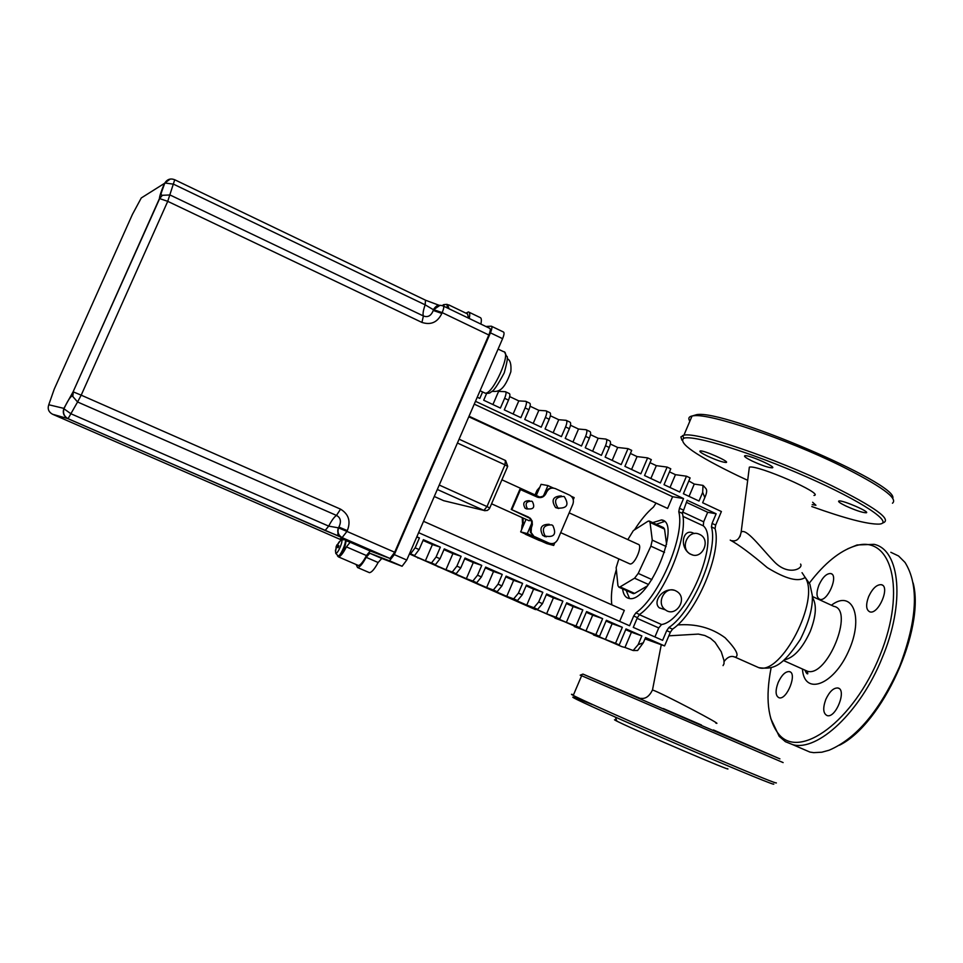 <?xml version="1.0" encoding="UTF-8"?>
<svg xmlns="http://www.w3.org/2000/svg" width="963" height="963" viewBox="0 0 963 963"><rect width="100%" height="100%" fill="white"/><g stroke="black" fill="none" stroke-linecap="round" stroke-linejoin="round"><path stroke-width="1.44" d="M809.654 582.699C824.641 563.162 839.724 550.932 854.903 546.033C891.257 533.755 906.905 589.32 880.026 655.177C853.736 721.239 799.29 760.71 778.501 733.866C767.716 719.83 765.26 697.754 771.146 667.636M778.152 682.526C781.643 675.063 785.363 671.416 789.335 671.584C797.689 672.824 786.952 700.318 779.091 697.79C775.444 695.948 775.131 690.856 778.152 682.526M825.809 699.403C829.48 691.566 833.501 687.751 837.87 687.979C847.127 689.376 835.944 718.386 827.193 715.617C823.124 713.619 822.655 708.214 825.809 699.403M868.626 596.627C872.514 588.405 876.775 584.421 881.386 584.685C890.546 586.323 878.473 614.851 869.878 611.878C866.038 609.976 865.629 604.896 868.626 596.627M818.983 584.95C822.667 577.15 826.591 573.346 830.768 573.539C839.05 574.983 827.566 602.068 819.814 599.347C816.371 597.602 816.094 592.799 818.983 584.95M733.373 656.61L735.263 657.223C739.512 655.695 736.129 649.206 725.127 637.771C711.585 627.78 695.731 623.518 677.567 624.963M730.243 540.111C738.814 544.745 751.164 553.918 767.282 567.628C785.904 579.052 798.532 582.314 805.164 577.415M724.104 661.473C727.631 656.802 731.35 655.382 735.263 657.223L758.76 667.66C773.879 669.718 782.149 666.504 800.289 639.516C809.04 621.954 813.037 607.232 812.291 595.363L809.883 584.12L805.164 577.403C820.488 599.696 781.174 675.821 758.76 667.66L755.076 666.023M802.035 572.672L805.164 577.403M668.84 635.833L698.368 634.087L704.796 635.496L710.465 638.313L715.064 642.309L721.251 651.746L723.995 660.474L724.032 663.688L723.057 665.602M715.822 723.081C726.21 726.945 660.257 692.216 652.493 689.977L652.372 690.447M800.566 564.077C803.852 568.314 788.119 576.801 773.722 561.152C760.734 547.61 746.12 527.676 741.149 532.13L740.029 536.572M749.106 469.053L749.346 467.163C757.147 464.395 825.255 494.224 813.976 495.464M747.685 480.308L737.694 475.65C695.78 455.343 677.82 442.872 683.802 438.249C693.24 434.554 751.417 452.514 806.657 476.902C862.09 501.254 894.856 523.294 879.05 524.113C867.531 524.354 845.117 518.491 811.809 506.55M883.119 522.849C892.087 519.539 875.03 507.188 831.948 485.785C774.914 457.979 696.49 431.593 683.899 435.204L680.901 436.901L681.9 440.151M689.845 421.228C688.003 418.436 688.75 416.678 692.072 415.968L693.95 415.727C710.321 413.404 785.868 438.767 840.41 465.598C881.085 485.954 898.431 498.485 892.472 503.216M812.64 502.265L815.926 505.25L812.182 504.636M845.67 505.9C839.989 503.095 837.726 501.458 838.917 500.977C842.469 499.881 871.058 512.304 866.146 512.798C862.21 512.605 855.385 510.306 845.67 505.9M752.247 461.084C746.036 458.027 743.58 456.233 744.88 455.716C748.696 454.644 777.394 467.392 772.218 467.837C768.402 467.681 761.757 465.418 752.247 461.084M707.456 456.101C701.437 453.164 699.006 451.442 700.173 450.961C703.592 449.998 730.785 462.108 726.066 462.481C722.623 462.312 716.412 460.182 707.456 456.101M892.785 498.196C898.443 483.462 723.743 409.131 696.622 414.656L692.349 415.92M713.414 729.954L779.934 758.88L702.051 725.741L582.952 674.088L640.527 698.548M745.868 744.315L765.802 752.946L745.868 744.315M649.989 703.134L669.441 711.561L649.989 703.134M610.121 685.608L628.273 693.468L610.121 685.608M727.522 768.655C735.407 773.325 639.023 732.061 618.691 722.033L616.874 721.143C613.78 719.578 613.672 719.313 616.573 720.36M580.316 675.147L783.124 762.588M776.31 782.835C777.707 784.207 758.062 776.274 717.339 759.037C662.412 735.72 590.716 704.122 575.85 696.731L573.25 695.418C570.758 694.118 570.83 693.926 573.503 694.853M592.51 704.627C573.31 696.803 568.11 695.093 576.885 699.499C590.403 706.192 641.731 729.015 691.663 750.454C741.666 771.929 777.394 786.506 773.518 783.954M647.834 731.447L652.589 733.529M770.737 718.506L779.223 736.37L785.399 741.691L792.778 744.664C817.719 751.718 860.26 712.078 881.964 658.391C905.401 603.392 900.2 549.801 874.091 544.336L857.058 544.974L847.765 548.79M890.835 552.293L898.575 555.988L905.015 562.416C919.135 585.047 917.33 619.715 899.623 666.42C879.869 710.622 856.36 738.561 829.095 750.225L821.824 752.211L813.699 752.645L809.919 752.079L801.397 748.395M839.447 745.23C882.361 724.068 925.455 629.152 913.117 582.916M437.322 489.481L484.389 510.607L487.302 510.474L489.24 508.933L489.734 508.055L486.989 506.562L483.883 510.426L485.015 510.751M459.086 439.176L505.406 460.47L504.961 464.84L507.657 466.453L489.77 507.958M507.706 466.309L505.623 460.579M615.538 643.296L605.426 639.468L612.131 623.699L622.327 627.31L615.538 643.296L619.233 644.921L609.085 641.069L621.869 646.655L593.653 634.448M593.449 634.93L603.223 638.638L574.466 626.07M574.261 626.552L583.807 630.151L555.157 617.62M554.941 618.102L564.258 621.604L535.705 609.134M655.719 503.589L653.468 507.056C647.028 512.472 640.696 520.08 634.485 529.879M616.344 569.566C612.107 583.662 610.602 595.423 611.818 604.824M644.969 638.878L664.578 645.92L670.356 632.246L672.535 629.14C696.586 613.13 722.13 552.557 715.052 528.591L715.665 525.088L721.395 511.534L702.629 502.746L704.832 497.558C706.758 493.249 707.155 490.311 706.048 488.747L703.568 485.87M715.665 525.088L712.066 523.415L711.44 526.905L715.052 528.591M672.535 629.14L668.9 627.515C692.891 611.469 718.458 550.872 711.44 526.905M683.08 509.933L679.445 508.235L678.783 511.738L682.43 513.423L687.185 500.254L716.135 513.785L707.697 512.28L703.664 521.814L703.315 525.834C720.529 539.966 686.258 621.183 661.545 624.53L658.74 627.936L654.924 636.94M689.051 496.39L694.263 484.076L703.014 485.388L702.677 492.394L699.018 501.049L683.393 493.742L690.11 477.913L686.475 476.204L679.746 492.033L664.025 484.678L670.778 468.8L667.118 467.079L660.365 482.957L644.536 475.541L651.313 459.628L647.63 457.882L640.84 473.808L624.903 466.357L631.716 450.383L628.008 448.638L621.183 464.611L605.137 457.1L609.254 447.482C610.735 443.678 610.867 441.463 609.639 440.837L606.257 439.248M592.618 451.238L598.167 438.273L605.908 439.08C607.123 439.706 606.991 441.921 605.51 445.725L601.394 455.343L585.239 447.783L589.38 438.141C590.873 434.325 591.017 432.11 589.825 431.496L586.419 429.895M572.949 442.029L578.522 429.029L586.082 429.727C587.261 430.341 587.105 432.543 585.612 436.371L581.471 446.013L565.209 438.406L569.362 428.728C570.866 424.9 571.047 422.697 569.891 422.095L566.437 420.47M553.147 432.748L558.745 419.712L566.112 420.325C567.255 420.903 567.087 423.118 565.57 426.946L561.417 436.624L545.046 428.956L549.211 419.254C550.728 415.414 550.932 413.211 549.813 412.633L546.334 410.996M533.201 423.419L538.835 410.334L546.009 410.84C547.116 411.418 546.924 413.621 545.395 417.461L541.218 427.175L524.739 419.447L528.928 409.72C530.457 405.868 530.685 403.666 529.602 403.112L526.075 401.451M513.123 414.018L518.792 400.897L525.762 401.306C526.845 401.86 526.617 404.063 525.088 407.915L520.887 417.653L504.287 409.877L508.5 400.114C510.041 396.25 510.294 394.06 509.246 393.518L505.683 391.833M492.912 404.556L498.605 391.387L505.394 391.7C506.43 392.23 506.177 394.433 504.636 398.297L500.411 408.059L483.703 400.235L486.604 393.506M482.595 391.941L479.803 398.405L477.251 397.213M475.481 401.306L683.549 498.557L672.583 496.715L474.253 404.135M679.445 508.235L683.549 498.557M712.066 523.415L716.135 513.785M668.9 627.515L666.709 630.633L670.356 632.246M418.616 532.671L629.573 625.757L633.714 616.007L637.398 617.632L633.269 627.382L662.604 640.335L666.709 630.633M416.714 537.065L419.423 537.932L416.835 536.8M419.423 537.932L415.137 547.839L410.599 553.821L409.612 553.484M410.467 553.785L414.559 555.555L419.098 549.572L423.383 539.677L440.344 547.153L436.083 557.023L431.496 562.958L425.393 560.779L432.411 544.564L440.344 547.153M431.364 562.922L435.432 564.679L440.019 558.745L444.28 548.886L461.121 556.301L456.883 566.136L452.261 572.034L445.941 569.759L452.923 553.593L461.121 556.301M452.116 571.998L456.161 573.731L460.796 567.857L465.021 558.022L481.753 565.389L477.54 575.2L472.869 581.038L466.357 578.679L473.29 562.561L481.753 565.389M472.725 581.002L476.745 582.735L481.416 576.897L485.641 567.099L502.253 574.417L498.052 584.192L493.345 589.994L486.628 587.538L493.525 571.48L502.253 574.417M493.188 589.958L497.185 591.679L501.916 585.889L506.105 576.115L522.608 583.385L518.431 593.124L513.676 598.878L506.755 596.35L513.628 580.328L522.608 583.385M513.52 598.842L517.492 600.551L522.259 594.809L526.436 585.071L542.819 592.293L538.666 602.007L533.875 607.713L526.761 605.089L533.598 589.115L542.819 592.293M533.707 607.665L537.667 609.374L542.47 603.669L546.623 593.966L562.898 601.129L556.012 617.271L559.792 618.932L566.677 602.79L582.844 609.916L575.982 626.01L579.738 627.647L586.587 611.565L602.645 618.643L595.832 634.689L599.552 636.314L606.377 620.28L622.327 627.31M619.233 644.921L626.022 628.935L641.864 635.917L638.168 644.656L633.148 650.507L624.963 647.461L631.439 632.197L641.864 635.917M633.136 650.519L637.626 650.494L643.32 642.766L645.547 637.53L664.578 645.92M637.398 617.632L639.564 614.502L635.881 612.865L633.714 616.007M635.881 612.865C659.414 596.458 685.199 535.524 678.783 511.738M639.564 614.502C663.146 598.131 688.906 537.234 682.43 513.423M692.445 554.857L690.05 554.002C678.867 546.912 682.972 528.097 693.179 533.021M693.3 533.069L694.275 533.586M665.469 609.88L659.378 607.87C652.276 602.272 662.303 587.394 674.016 590.223M406.771 560.045L394.324 554.616L389.509 560.815L402.101 566.244L406.771 560.045L502.59 338.675C504.179 334.739 504.456 332.524 503.444 332.006L491.624 326.325M368.697 572.347L369.431 572.66C371.67 572.455 374.571 569.061 378.134 562.512L381.817 558.444L369.828 553.231L389.509 560.815M381.817 558.444L401.932 566.208M394.324 554.616L490.432 332.837L502.59 338.675M485.918 326.493L491.323 326.18C492.322 326.674 492.021 328.901 490.432 332.837M469.234 318.476C470.1 314.407 469.836 312.229 468.463 311.928L465.923 313.156M356.093 564.487L357.55 567.532C359.741 567.303 362.618 563.897 366.181 557.324L378.134 562.512M369.828 553.231L366.181 557.324M448.698 304.862L467.549 313.938L468.512 318.139M443.534 306.126L489.734 328.335C490.721 328.828 490.42 331.055 488.831 334.992L394.686 552.244L390.039 558.48L370.189 550.98L366.446 555.555C363.147 561.898 360.463 565.209 358.38 565.486L357.755 565.209M480.886 324.074C481.717 320.005 481.44 317.814 480.031 317.501L469.089 312.229M647.497 585.853L634.617 593.401L620.076 586.9L618.92 587.201L617.933 585.612L616.151 567.64L618.86 558.925M634.617 593.401L633.04 593.509M620.076 586.9L634.569 578.209L648.532 584.493M651.927 579.594L638.216 573.406L634.569 578.209M638.216 573.406L650.88 546.165L664.518 552.401M666.119 546.478L652.276 540.147L650.88 546.165M652.276 540.147L650.049 522.428L664.53 529.096L666.589 544.348M627.84 539.605L633.365 530.601L647.81 521.344L649.098 520.983L650.049 522.428M638.12 544.288C643.236 544.938 634.665 565.365 629.886 563.909L629.272 563.632M649.483 521.164L663.555 527.64L664.53 529.096M694.263 484.076L688.822 480.958M539.87 487.122L537.005 490.396L539.485 488.012M537.679 490.528L535.669 495.211M522.235 517.637L522.572 523.992L523.234 524.161L523.005 517.986M523.234 524.161L522.066 525.184L521.633 529.578M523.896 533.321L524.955 533.791M522.139 528.422L522.716 525.353M525.991 534.381L539.485 540.556L525.329 534.2M541.266 541.122L540.159 540.737M522.572 523.992L522.066 525.184M553.508 488.06C550.078 487.507 547.538 488.855 545.865 492.093L546.563 492.225C548.585 488.506 551.522 487.302 555.338 488.59L569.879 495.271C573.141 497.39 574.129 500.387 572.853 504.263L557.806 539.424C555.783 543.144 552.87 544.372 549.054 543.12L534.032 536.499L531.119 532.503L531.407 527.531L530.336 528.567L530.432 532.322L534.032 536.499M545.865 492.093L542.976 496.27L538.269 497.45M546.563 492.225L546.045 493.429C544.011 497.149 541.074 498.365 537.246 497.089L519.876 489.336L511.233 509.439L529.794 518.263L531.781 522.259L530.733 527.363M526.34 508.897L527.58 508.861M544.733 536.547L545.997 536.656M531.251 526.159L532.334 525.064L532.166 521.139L530.469 518.419L527.953 516.999M531.925 526.328L531.407 527.531M534.718 536.68L549.054 543.12M535.5 609.615L409.419 553.93M599.552 636.314L589.645 632.571L605.426 639.468M595.832 634.689L585.961 630.958L592.69 615.14L602.645 618.643M579.738 627.647L570.072 624.012L585.961 630.958M575.982 626.01L566.352 622.399L573.129 606.521L582.844 609.916M559.792 618.932L550.355 615.405L566.352 622.399M556.012 617.271L546.623 613.768L553.424 597.854L562.898 601.129M537.498 609.326L530.517 606.726L546.623 613.768M517.336 600.515L510.546 597.999L526.761 605.089M497.028 591.631L490.432 589.212L506.755 596.35M476.589 582.699L470.185 580.364L486.628 587.538M456.005 573.707L449.805 571.444L466.357 578.679M435.288 564.643L429.281 562.476L445.941 569.759M409.468 553.821L425.393 560.779M414.415 555.519L409.492 553.761M417.882 558.083L417.436 557.433M438.177 566.942L437.708 566.292M458.34 575.754L457.834 575.092M478.358 584.505L477.841 583.831M498.244 593.196L497.702 592.522M518.01 601.827L517.444 601.141M621.869 646.655L624.963 647.461M370.322 551.017L350.135 542.265L346.439 546.888L366.446 555.555M337.471 555.904L338.47 556.891C340.493 556.578 343.141 553.244 346.439 546.888M340.782 540.243L340.457 538.594M350.267 542.289L346.09 540.712C345.175 547.803 342.696 553.051 338.675 556.47L338.326 556.313M342.696 539.436L340.421 538.57M340.818 539.689L298.048 520.971M440.067 305.295L433.615 309.641L442.186 312.626C443.811 308.666 444.172 306.451 443.257 305.993L443.161 305.993M443.257 305.993C439.092 304.489 435.878 305.704 433.615 309.641L433.254 310.459C431.147 315.816 427.861 317.658 423.407 315.972L169.994 194.971L162.422 195.284L159.461 198.522L167.731 201.339L174.736 179.744C170.559 178.131 167.261 179.214 164.842 182.994L173.484 184.162L425.152 304.838L433.374 309.677L439.284 305.343M299.18 521.597L298.265 521.067M170.234 179.058L164.842 182.994C158.847 199.16 161.567 193.033 161.664 195.381L162.422 195.284L159.714 198.462L73.104 391.821L72.815 396.503L77.57 401.98L81.193 395.167L73.308 391.881L72.815 396.503L71.996 395.962C69.962 397.25 67.29 401.523 63.955 408.794L63.895 408.384C62.402 412.91 63.763 416.341 68 418.7L342.07 537.667L346.945 531.42L338.531 527.893C337.122 532.262 338.362 535.548 342.262 537.739L389.871 558.444M439.393 305.331C437.563 304.982 435.553 306.427 433.374 309.665L433.254 310.459L441.836 313.432L442.186 312.626L488.831 334.992M70.949 413.777L63.955 408.794C62.764 413.175 64.136 416.473 68.06 418.688L77.57 401.98L336.472 515.422C340.709 517.685 341.516 521.561 338.892 527.062L338.543 527.88L328.672 526.111L70.949 413.777M394.686 552.244L346.945 531.42L347.306 530.601L338.892 527.062L338.35 527.808C336.93 532.19 338.169 535.476 342.07 537.667M449.035 308.774L447.663 304.657M675.605 590.764C665.228 585.456 655.574 603.007 665.216 609.699C675.629 618.294 688.389 598.625 677.013 591.547L675.605 590.764M699.487 534.357L699.355 534.296C688.088 528.675 679.18 548.79 690.591 554.134C702.147 560.719 711.693 539.461 699.487 534.357M527.893 509.066L525.124 508.259C522.403 503.264 523.812 500.736 529.349 500.688M531.72 501.193C526.171 501.242 524.751 503.769 527.483 508.789C533.574 509.62 535.187 507.2 532.346 501.542L531.72 501.193M527.507 508.813L526.231 508.861M546.31 536.836L542.735 535.44C539.015 527.989 541.206 524.281 549.283 524.305M551.727 524.883C543.614 524.859 541.423 528.591 545.154 536.066C554.194 537.703 556.746 534.2 552.834 525.545L551.727 524.883M545.672 536.451L544.396 536.427M558.757 508.5L555.579 507.585C550.932 500.242 552.846 496.354 561.309 495.921M563.909 496.451C555.338 496.764 553.388 500.652 558.046 508.115C567.219 508.464 569.302 504.648 564.282 496.643L563.909 496.451M531.143 520.152L528.567 520.501M539.352 496.872L540.195 497.426M554.808 542.819L553.677 545.443L546.791 543.589L520.658 531.865L527.303 533.598L531.841 523.029M526.027 519.358L520.658 531.865M553.231 488L547.923 485.569L541.074 484.329L536.271 495.488M573.262 499.701L574.153 497.606L571.336 496.318M543.505 495.849L547.923 485.569M553.677 545.443L527.303 533.598M537.005 490.396L535.055 494.922M511.233 509.439L528.627 517.155M520.538 489.469L511.883 509.596M625.709 629.67L631.439 632.197M670.019 487.471L675.46 474.675L669.478 471.858M686.475 476.204L675.46 474.675M612.167 460.386L617.68 447.47L610.337 444.003M628.008 448.638L617.68 447.47M650.856 478.503L656.333 465.659L650.013 462.685M667.118 467.079L656.333 465.659M631.572 469.475L637.073 456.594L630.404 453.453M647.63 457.882L637.073 456.594M498.605 391.387L497.811 391.014M578.522 429.029L570.481 425.237M558.745 419.712L550.355 415.763M538.835 410.334L530.083 406.217M518.792 400.897L509.68 396.6M598.167 438.273L590.475 434.65M566.352 603.536L573.129 606.521M485.316 567.857L493.525 571.48M586.274 612.312L592.69 615.14M546.298 594.713L553.424 597.854M464.696 558.781L473.29 562.561M423.046 540.448L432.411 544.564M443.943 549.644L452.923 553.593M505.78 576.873L513.628 580.328M526.111 585.817L533.598 589.115M606.052 621.027L612.131 623.699M672.583 496.715L667.6 508.44L469.029 416.221M667.6 508.44L468.776 416.786M619.642 621.376L624.313 610.373L423.539 521.32M652.673 522.632L661.497 519.936C682.538 521.814 648.304 604.403 628.875 598.384L628.177 598.216C625.107 597.168 623.242 594.051 622.604 588.838M664.434 521.501L656.248 524.281M626.191 590.451L629.489 598.468M707.697 512.28L686.318 502.301M442.258 305.608L443.654 304.633L444.124 306.415M447.362 304.513L448.06 308.304M336.123 546.695L335.894 550.029M338.904 545.84L337.495 545.335L339.205 541.844L336.171 546.587M335.413 550.439L336.773 546.876L338.109 547.646M338.085 547.706L338.928 545.804M339.241 542.494L339.205 541.844M337.712 547.08L338.278 545.78M339.325 541.82L341.275 540.038C343.887 539.581 337.941 554.026 335.774 553.376L335.606 550.102M338.23 547.249L336.207 546.587L336.966 544.805M802.444 669.02C804.081 695.804 833.164 685.752 848.439 651.445C864.208 617.367 852.64 588.85 831.394 605.233M812.339 596.458L833.765 606.329C854.807 609.615 827.157 677.844 807.379 671.223L804.791 670.067M784.255 659.884C793.789 657.885 802.444 648.424 810.22 631.487C816.215 615.947 816.937 604.559 812.375 597.337M663.326 708.551L701.473 725.007M437.322 489.469L483.932 510.426L443.666 500.688L434.289 496.487M457.425 443.016L504.961 464.84L486.989 506.562L439.236 485.039M498.088 349.063L503.493 351.651C512.051 351.651 492.707 395.227 485.075 393.109L484.124 392.663M702.677 492.394L704.832 497.558M605.51 445.725L609.254 447.482M585.612 436.371L589.38 438.141M565.57 426.946L569.362 428.728M545.395 417.461L549.211 419.254M525.088 407.915L528.928 409.72M504.636 398.297L508.5 400.114M419.098 549.572L415.137 547.839M440.019 558.745L436.083 557.023M460.796 567.857L456.883 566.136M481.416 576.897L477.54 575.2M501.916 585.889L498.052 584.192M522.259 594.809L518.431 593.124M542.47 603.669L538.666 602.007M643.32 642.766L638.168 644.656M703.664 521.814L682.466 511.955M682.923 516.361L703.315 525.834M661.545 624.53L639.36 614.671M637.097 618.342L658.74 627.936M546.045 493.429L545.347 493.297M299.349 521.657L52.544 414.234L68.06 418.688L325.133 530.493L328.672 526.111C331.645 520.465 334.245 516.902 336.472 515.422L340.553 509.15L81.193 395.167L167.731 201.339L421.926 322.424L423.407 315.972C422.613 314.215 423.19 310.495 425.152 304.838L425.514 300.191L174.845 179.804M132.437 214.376L141.284 197.957L164.432 183.391C161.134 191.42 159.473 196.464 159.461 198.522L73.104 391.821L63.895 408.384L48.764 404.749L54.253 389.112L132.437 214.376M421.926 322.424C430.955 325.301 437.599 322.304 441.836 313.432M52.544 414.234C48.644 412.068 47.392 408.914 48.764 404.749M325 530.469L338.446 535.909C337.772 535.873 337.736 533.177 338.338 527.82L338.531 527.893C337.206 532.274 338.495 535.572 342.407 537.763L390.039 558.48M347.306 530.601C350.965 521.308 348.714 514.158 340.553 509.15M447.301 307.943L447.061 304.368L443.654 304.633L442.366 305.632M336.496 546.683L337.158 545.166M337.519 555.94L337.905 556.133C340.481 556.686 347.414 540.387 344.91 539.701M336.797 546.888L338.182 547.345L336.797 546.888M337.495 545.335L338.771 546.021M336.894 545.034L338.759 546.045L336.906 545.034M783.485 660.534L807.379 671.223L807.776 673.775C807.163 674.256 806.212 673.041 804.924 670.128M661.268 644.729L652.493 689.977C649.399 696.285 645.511 699.078 640.816 698.331M741.137 532.154C739.728 538.774 736.671 541.627 731.964 540.712M741.149 532.13L749.346 467.163M683.802 438.249L682.707 435.481M692.072 415.968L683.899 435.204M696.622 414.656L693.95 415.727M866.411 512.172L866.146 512.798M772.507 467.151L772.218 467.837M582.952 674.088L580.183 675.195M573.25 695.418L581.58 675.845M576.885 699.499L575.85 696.731M616.874 721.143L615.345 717.11M778.501 733.866L779.223 736.37M854.903 546.033L857.058 544.974M809.919 752.079L792.778 744.664M790.334 672.03L789.335 671.584M839.05 688.497L837.87 687.979M882.481 585.203L881.386 584.685M831.707 573.984L830.768 573.539M504.732 352.458L506.682 356.418C508.163 356.021 507.345 361.522 504.227 372.886C497.57 385.405 493.176 391.748 491.07 391.917C490.179 393.229 488.181 393.626 485.075 393.109L480.056 390.749M402.101 566.244L389.678 560.851M633.449 593.69L618.92 587.201M529.313 517.841L529.987 517.998M532.395 535.428L533.069 535.609M533.875 607.713L537.667 609.374M513.676 598.878L517.492 600.551M493.345 589.994L497.185 591.679M472.869 581.038L476.745 582.735M452.261 572.034L456.161 573.731M431.496 562.958L435.432 564.679M410.599 553.821L414.559 555.555M370.189 550.98L350.135 542.265M358.38 565.486L338.47 556.891M381.673 558.408L369.696 553.207M369.431 572.66L357.55 567.532M425.766 300.312L439.26 305.355M491.985 391.255C498.184 392.025 503.986 391.267 510.847 371.754C511.437 364.315 510.221 359.945 507.224 358.669M665.216 609.699L659.378 607.87M527.483 508.789L525.124 508.259M545.154 536.066L542.735 535.44M558.046 508.115L555.579 507.585M539.304 496.86L501.904 479.803M529.217 520.79L491.563 503.793M638.072 544.276L569.181 512.858M629.886 563.909L560.707 532.647M663.916 521.055L661.497 519.936M335.437 550.306L335.774 553.376L338.675 556.47M338.856 545.78L338.037 547.658M339.145 541.916L341.275 540.038L344.706 539.653"/></g></svg>
